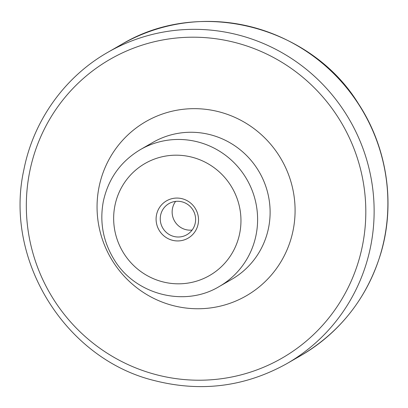 <?xml version="1.0" encoding="UTF-8"?>
<svg xmlns="http://www.w3.org/2000/svg" width="408" height="408" viewBox="0 0 408 408"><rect width="100%" height="100%" fill="white"/><g stroke="black" fill="none" stroke-linecap="round" stroke-linejoin="round"><path stroke-width="0.61" d="M175.624 201.394A17.957 17.59 -119.9 0 0 172.487 208.442A17.957 17.59 -119.9 0 0 192.122 230.056M160.604 215.276A17.957 17.59 -119.9 0 0 167.657 233.498A17.957 17.59 -119.9 0 0 186.889 234.707A17.957 17.59 -119.9 0 0 193.178 210.37A17.957 17.59 -119.9 0 0 168.978 203.582A17.957 17.59 -119.9 0 0 160.604 215.276M156.514 214.863A21.547 21.109 -119.9 0 0 184.049 239.95A21.547 21.109 -119.9 0 0 191.357 203.694A21.547 21.109 -119.9 0 0 156.514 214.863M114.923 205.591A64.642 63.322 -119.9 0 0 197.533 280.842A64.642 63.322 -119.9 0 0 219.463 172.079A64.642 63.322 -119.9 0 0 114.923 205.591M219.213 286.543A79.004 77.392 -119.9 0 0 246.891 179.464A79.004 77.392 -119.9 0 0 140.403 149.588C120.676 161.43 108.324 178.668 103.346 201.312C99.486 221.942 103.03 241.281 113.985 259.33C134.655 294.403 184.227 307.739 219.213 286.543L231.724 279.342A79.004 77.392 -119.9 0 0 259.396 172.263A79.004 77.392 -119.9 0 0 152.913 142.387L140.403 149.588M99.032 187.063A100.552 98.501 -119.9 0 0 227.531 304.118A100.552 98.501 -119.9 0 0 261.645 134.936A100.552 98.501 -119.9 0 0 99.032 187.063M29.718 171.605A172.375 168.861 -119.9 0 0 250.002 372.275A172.375 168.861 -119.9 0 0 308.484 82.243A172.375 168.861 -119.9 0 0 29.718 171.605M286.875 363.62A179.561 175.899 -119.9 0 0 349.778 120.258A179.561 175.899 -119.9 0 0 107.763 52.357C64.836 76.77 33.553 120.487 23.929 169.463C3.519 260.462 65.943 359.31 154.601 380.628C201.18 392.435 245.269 386.764 286.875 363.62L300.635 355.7A179.561 175.899 -119.9 0 0 363.533 112.338A179.561 175.899 -119.9 0 0 121.523 44.436L107.763 52.357M300.635 355.7C340.43 332.081 367.169 297.952 380.843 253.317C395.622 203.72 387.192 147.441 358.464 103.77C311.054 26.393 200.404 -3.121 121.523 44.436"/></g></svg>

